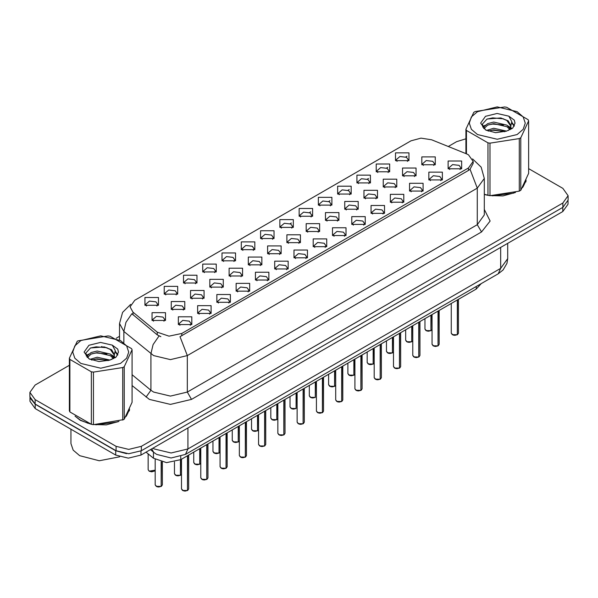 <?xml version="1.0" encoding="UTF-8"?>
<svg xmlns="http://www.w3.org/2000/svg" width="598" height="598" viewBox="0 0 598 598"><rect width="100%" height="100%" fill="white"/><g stroke="black" fill="none" stroke-linecap="round" stroke-linejoin="round"><path stroke-width="0.9" d="M222.03 260.78L222.03 252.991L235.522 252.991L235.522 260.78L222.03 260.78M233.96 261.513L234.737 259.809L232.996 257.372L226.493 256.624L222.815 259.809L223.6 261.513M202.759 271.903L202.759 264.122L216.252 264.122L216.252 271.903L202.759 271.903M214.682 272.636L215.467 270.931L213.718 268.502L207.222 267.755L203.544 270.931L204.329 272.636M183.489 283.033L183.489 275.244L196.981 275.244L196.981 283.033L183.489 283.033M195.411 283.758L196.196 282.062L194.447 279.625L187.951 278.877L184.274 282.062L185.059 283.758M241.308 249.65L241.308 241.869L254.793 241.869L254.793 249.65L241.308 249.65M253.231 250.383L254.008 248.678L252.266 246.249L245.771 245.501L242.085 248.678L242.87 250.383M260.579 238.527L260.579 230.738L274.063 230.738L274.063 238.527L260.579 238.527M272.501 239.26L273.279 237.556L271.537 235.119L265.041 234.371L261.356 237.556L262.141 239.26M164.218 294.156L164.218 286.367L177.711 286.367L177.711 294.156L164.218 294.156M176.141 294.889L176.926 293.184L175.177 290.748L168.681 290.008L165.003 293.184L165.781 294.889M279.849 227.404L279.849 219.616L293.334 219.616L293.334 227.404L279.849 227.404M291.772 228.13L292.549 226.425L290.807 223.996L284.312 223.248L280.626 226.425L281.411 228.13M299.12 216.274L299.12 208.485L312.605 208.485L312.605 216.274L299.12 216.274M311.042 217.007L311.82 215.302L310.078 212.866L303.582 212.126L299.904 215.302L300.682 217.007M318.39 205.151L318.39 197.362L331.875 197.362L331.875 205.151L318.39 205.151M330.313 205.876L331.098 204.172L329.349 201.743L322.853 200.995L319.175 204.172L319.952 205.876M337.661 194.021L337.661 186.232L351.146 186.232L351.146 194.021L337.661 194.021M349.583 194.754L350.368 193.049L348.619 190.613L342.123 189.872L338.446 193.049L339.223 194.754M356.931 182.898L356.931 175.109L370.416 175.109L370.424 182.898L356.931 182.898M368.854 183.623L369.639 181.927L367.89 179.49L361.394 178.742L357.716 181.927L358.494 183.623M376.202 171.768L376.202 163.987L389.694 163.987L389.694 171.768L376.202 171.768M388.124 172.501L388.909 170.796L387.16 168.367L380.664 167.619L376.987 170.796L377.764 172.501M395.472 160.645L395.472 152.856L408.965 152.856L408.965 160.645L395.472 160.645M407.395 161.378L408.18 159.673L406.431 157.237L399.935 156.489L396.257 159.673L397.042 161.378M144.948 305.286L144.948 297.498L158.44 297.498L158.44 305.286L144.948 305.286M156.87 306.012L157.655 304.307L155.906 301.878L149.41 301.13L145.733 304.307L146.51 306.012M209.816 287.107L209.816 279.318L223.308 279.318L223.308 287.107L209.816 287.107M221.738 287.832L222.523 286.136L220.774 283.699L214.278 282.951L210.601 286.136L211.386 287.832M267.635 253.724L267.635 245.942L281.12 245.942L281.12 253.724L267.635 253.724M279.558 254.456L280.335 252.752L278.593 250.323L272.097 249.575L268.412 252.752L269.197 254.456M229.086 275.977L229.086 268.196L242.579 268.196L242.579 275.977L229.086 275.977M241.016 276.71L241.794 275.005L240.045 272.576L233.549 271.828L229.871 275.005L230.656 276.71M286.905 242.601L286.905 234.812L300.39 234.812L300.39 242.601L286.905 242.601M298.828 243.334L299.605 241.629L297.864 239.193L291.368 238.445L287.683 241.629L288.468 243.334M190.545 298.23L190.545 290.441L204.038 290.441L204.038 298.23L190.545 298.23M202.468 298.963L203.253 297.258L201.504 294.821L195.008 294.081L191.33 297.258L192.108 298.963M171.275 309.36L171.275 301.571L184.767 301.571L184.767 309.36L171.275 309.36M183.197 310.085L183.982 308.381L182.233 305.952L175.737 305.204L172.06 308.381L172.837 310.085M248.357 264.854L248.357 257.065L261.849 257.065L261.849 264.854L248.357 264.854M260.287 265.587L261.064 263.882L259.323 261.446L252.827 260.698L249.142 263.882L249.927 265.587M306.176 231.478L306.176 223.689L319.661 223.689L319.661 231.478L306.176 231.478M318.099 232.203L318.876 230.499L317.134 228.07L310.639 227.322L306.953 230.499L307.738 232.203M325.447 220.348L325.447 212.559L338.931 212.559L338.931 220.348L325.447 220.348M337.369 221.081L338.147 219.376L336.405 216.939L329.909 216.199L326.231 219.376L327.009 221.081M344.717 209.225L344.717 201.436L358.202 201.436L358.202 209.225L344.717 209.225M356.64 209.95L357.425 208.246L355.675 205.817L349.18 205.069L345.502 208.246L346.279 209.95M363.988 198.095L363.988 190.306L377.473 190.306L377.473 198.095L363.988 198.095M375.91 198.828L376.695 197.123L374.946 194.686L368.45 193.946L364.773 197.123L365.55 198.828M383.258 186.972L383.258 179.183L396.751 179.183L396.751 186.972L383.258 186.972M395.181 187.697L395.966 186L394.217 183.564L387.721 182.816L384.043 186L384.82 187.697M402.529 175.842L402.529 168.06L416.021 168.06L416.021 175.842L402.529 175.842M414.451 176.574L415.236 174.87L413.487 172.441L406.991 171.693L403.314 174.87L404.091 176.574M421.799 164.719L421.799 156.93L435.292 156.93L435.292 164.719L421.799 164.719M433.722 165.452L434.507 163.747L432.758 161.311L426.262 160.563L422.584 163.747L423.369 165.452M152.004 320.483L152.004 312.694L165.489 312.694L165.489 320.483L152.004 320.483M163.927 321.216L164.712 319.511L162.962 317.075L156.467 316.335L152.789 319.511L153.566 321.216M197.602 313.434L197.602 305.645L211.094 305.645L211.094 313.434L197.602 313.434M209.524 314.159L210.309 312.455L208.56 310.026L202.064 309.278L198.386 312.455L199.164 314.159M216.872 302.304L216.872 294.515L230.365 294.515L230.365 302.304L216.872 302.304M228.795 303.036L229.58 301.332L227.831 298.895L221.335 298.155L217.657 301.332L218.442 303.036M236.143 291.181L236.143 283.392L249.635 283.392L249.635 291.181L236.143 291.181M248.065 291.906L248.85 290.209L247.101 287.773L240.605 287.025L236.928 290.209L237.712 291.906M255.413 280.051L255.413 272.269L268.906 272.269L268.906 280.051L255.413 280.051M267.343 280.783L268.121 279.079L266.379 276.65L259.876 275.902L256.198 279.079L256.983 280.783M274.691 268.928L274.691 261.139L288.176 261.139L288.176 268.928L274.691 268.928M286.614 269.661L287.391 267.956L285.65 265.519L279.154 264.772L275.469 267.956L276.254 269.661M293.962 257.798L293.962 250.016L307.447 250.016L307.447 257.798L293.962 257.798M305.884 258.53L306.662 256.826L304.92 254.397L298.424 253.649L294.739 256.826L295.524 258.53M313.232 246.675L313.232 238.886L326.717 238.886L326.717 246.675L313.232 246.675M325.155 247.408L325.932 245.703L324.191 243.266L317.695 242.519L314.01 245.703L314.795 247.408M332.503 235.552L332.503 227.763L345.988 227.763L345.988 235.552L332.503 235.552M344.426 236.277L345.203 234.573L343.461 232.144L336.966 231.396L333.288 234.573L334.065 236.277M351.774 224.422L351.774 216.633L365.258 216.633L365.258 224.422L351.774 224.422M363.696 225.154L364.481 223.45L362.732 221.013L356.236 220.266L352.558 223.45L353.336 225.154M371.044 213.299L371.044 205.51L384.529 205.51L384.529 213.299L371.044 213.299M382.967 214.024L383.752 212.32L382.002 209.891L375.507 209.143L371.829 212.32L372.606 214.024M390.315 202.169L390.315 194.38L403.8 194.38L403.8 202.169L390.315 202.169M402.237 202.901L403.022 201.197L401.273 198.76L394.777 198.02L391.099 201.197L391.877 202.901M409.585 191.046L409.585 183.257L423.078 183.257L423.078 191.046L409.585 191.046M421.508 191.771L422.293 190.074L420.544 187.637L414.048 186.89L410.37 190.074L411.147 191.771M428.856 179.916L428.856 172.134L442.348 172.134L442.348 179.916L428.856 179.916M440.778 180.648L441.563 178.944L439.814 176.515L433.318 175.767L429.641 178.944L430.425 180.648M448.126 168.793L448.126 161.004L461.619 161.004L461.619 168.793L448.126 168.793M460.049 169.526L460.834 167.821L459.085 165.384L452.589 164.637L448.911 167.821L449.696 169.526M178.331 324.557L178.331 316.768L191.816 316.768L191.823 324.557L178.331 324.557M190.254 325.29L191.039 323.585L189.289 321.148L182.794 320.408L179.116 323.585L179.893 325.29M466.298 153.783L468.443 154.822L473.16 161.393L468.443 167.963L181.822 333.445L169.04 336.128L157.259 332.204L132.958 312.163L130.043 306.834L134.759 300.263L410.976 140.792L420.955 138.108L431.592 139.753L466.298 153.783M481.166 283.654L476.232 289.036L180.775 459.623L166.573 462.605L153.484 458.24L146.091 452.148M75.042 416.156L80.282 420.297L91.053 424.229M473.16 161.393L473.16 163.366L470.006 169.256L468.443 170.393L180.013 336.689L187.301 355.593L170.437 359.622L153.581 355.593L123.831 331.427L119.518 323.525L119.518 339.911M69.375 365.273L35.14 385.037L29.9 392.34L29.9 396.721L35.14 404.016L116.064 450.743L128.712 453.77L141.36 450.743L562.86 207.386L568.1 200.091L568.1 195.71L562.86 188.407L528.625 168.643M160.869 336.689L157.259 334.858L131.874 313.718L125.976 322.292L123.831 331.427L123.831 342.527M484.283 194.462L487.602 195.277M488.977 195.539L502.881 195.927L515.491 192.511M522.592 187.608L526.165 180.185M92.428 424.483L106.332 424.872L118.935 421.463M126.043 416.552L129.617 409.137M29.9 392.34L35.14 399.636L116.064 446.362L128.712 449.39L141.36 446.362L562.86 203.006L568.1 195.71M465.924 138.841L456.64 141.681L448.291 146.503M119.518 336.323L116.124 338.281M101.914 346.481L101.428 346.765M86.172 355.571L88.698 354.121M129.437 410.445L129.34 409.996M525.986 181.493L525.889 181.052M29.945 397.423L29.945 401.318L35.177 408.621L115.691 455.1L128.331 458.12L140.978 455.1L562.823 211.55L568.055 204.247L568.055 200.793M30.035 397.969L35.177 404.241L115.691 450.72L126.544 453.688M187.495 490.495L185.081 491.085L183.399 490.838L181.5 488.97L182.547 490.427L187.495 490.495L187.495 455.743M187.466 490.547L182.629 490.48M187.495 490.345L187.712 455.616M161.161 486.421L158.754 487.011L157.072 486.765L155.174 484.896L156.22 486.353L161.161 486.421L161.161 461.828M161.139 486.473L156.302 486.406M161.161 486.271L161.385 461.88M484.283 194.268L484.679 194.38M492.386 195.823L513.585 193.124M523.243 186.486L525.739 181.239M477.466 111.654L471.388 116.902L469.258 123.091L471.388 129.28L477.466 134.528L497.274 139.267L517.083 134.528L523.16 129.28L525.291 123.091L523.16 116.902L517.083 111.654L497.274 106.915L477.466 111.654M484.283 194.245L489.971 195.681L519.281 191.143L520.768 190.284L528.625 173.36L528.625 120.841L528.079 119.66L506.618 107.274L504.585 106.96L475.275 111.49L473.78 112.357L465.924 129.273L466.47 130.454L466.47 153.858M487.931 195.367L487.931 142.84L466.47 130.454M487.931 142.84L489.971 143.154L489.971 195.681M519.281 191.143L519.281 138.624L489.971 143.154M519.281 138.624L520.768 137.757L520.768 190.284M506.551 131.104L493.746 128.271L486.488 130.416M504.764 131.68L493.746 129.818L488.118 131.119M510.049 128.398L506.91 125.154L493.746 122.089L487.639 123.607L484.111 126.619L483.655 128.256M509.548 129.168L506.91 126.701L493.746 123.637L487.639 125.154L483.932 128.563M508.345 130.499L510.438 127.606L510.901 125.565L508.158 120.833L500.683 117.948L487.078 119.024L482.28 124.257L485.501 129.856M510.184 129.691L510.901 126.791M510.864 126.171L506.91 120.519L501.042 118.015M485.501 116.289L480.62 123.091L485.501 129.886L495.518 132.651L506.319 131.164L512.815 128.017L514.998 123.091L514.25 120.153L508.793 116.147L497.095 113.478L485.501 116.289M508.793 116.147L511.813 121.656L510.438 127.598M465.924 153.634L465.924 129.273M528.625 120.841L520.768 137.757M503.538 131.164L492.692 130.237L488.372 131.022M511.469 128.974L510.707 128.361M510.244 128.024L509.474 127.516M503.538 124.982L492.692 124.055L488.372 124.84M484.193 126.47L482.922 127.254M514.175 126.171L511.895 123.173M503.583 118.815L492.692 117.873L486.884 119.114M514.998 123.24L514.25 120.153M511.963 128.645L510.841 127.688M510.513 127.441L507.844 125.842M485.247 125.176L482.638 126.686M514.362 125.804L511.888 122.396M76.245 417.045L80.491 420.177L88.123 423.324M95.837 424.774L117.029 422.068M126.694 415.431L129.19 410.183M70.923 429.252L70.923 443.537L73.188 450.122L79.646 455.706L99.283 460.729L119.66 456.827M80.917 340.598L74.84 345.846L72.709 352.035L74.84 358.224L80.917 363.472L100.726 368.211L120.534 363.472L126.612 358.224L128.742 352.035L126.612 345.846L120.534 340.598L100.726 335.859L80.917 340.598M77.964 340.86L77.232 341.301L69.375 358.224L69.921 359.398L69.921 411.925L91.382 424.311L93.415 424.625L123.487 419.669L124.22 419.235L132.076 402.312L132.076 349.785L131.53 348.612L110.069 336.218L108.029 335.904L77.964 340.86M91.382 424.311L91.382 371.792L69.921 359.398M91.382 371.792L93.415 372.106L93.415 424.625M122.725 420.095L122.725 367.568L93.415 372.106M122.725 367.568L124.22 366.709L124.22 419.235M69.375 358.224L69.375 410.751L69.921 411.925M109.995 360.048L97.197 357.215L89.939 359.361M108.208 360.624L97.197 358.763L91.569 360.071M113.493 357.342L110.361 354.106L97.197 351.033L91.09 352.558L87.562 355.571L87.099 357.208M112.992 358.112L110.361 355.646L97.197 352.581L91.09 354.106L87.375 357.507M111.796 359.45L113.889 356.55L114.353 354.509L111.609 349.778L104.134 346.892L90.522 347.969L85.731 353.201L88.953 358.807M113.635 358.643L114.353 355.735M114.308 355.115L110.361 349.464L104.486 346.96M88.945 345.24L84.071 352.035L88.945 358.837L98.969 361.596L109.77 360.116L116.259 356.961L118.449 352.035L117.701 349.097L112.245 345.091L100.546 342.422L88.945 345.24M112.245 345.091L115.264 350.6L113.889 356.543M132.076 349.785L124.22 366.709M106.99 360.108L96.136 359.181L91.815 359.966M114.913 357.918L114.158 357.305M113.695 356.976L112.917 356.468M106.99 353.926L96.136 352.999L91.815 353.784M87.644 355.421L86.374 356.199M117.627 355.122L115.339 352.117M107.035 347.759L96.136 346.818L90.328 348.066M118.449 352.192L117.701 349.097M115.414 357.597L114.293 356.64M113.956 356.386L111.288 354.793M117.813 354.756L115.339 351.34M206.766 479.364L204.352 479.962L202.67 479.716L200.771 477.847L201.818 479.304L206.766 479.364L206.766 444.62M206.736 479.424L201.9 479.349M206.766 479.222L206.983 444.493M226.037 468.241L223.622 468.832L221.94 468.585L220.042 466.717L221.088 468.174L226.037 468.241L226.037 433.49M226.007 468.294L221.17 468.227M226.037 468.092L226.253 433.363M245.307 457.111L242.893 457.709L241.211 457.463L239.312 455.594L240.359 457.051L245.307 457.111L245.307 422.367M245.277 457.171L240.441 457.104M245.307 456.969L245.524 422.24M264.578 445.988L262.163 446.579L260.481 446.332L258.583 444.464L259.629 445.929L264.578 445.988L264.578 411.237M264.555 446.041L259.719 445.973M264.578 445.839L264.794 411.11M180.439 475.29L178.025 475.888L176.343 475.642L174.444 473.773L175.491 475.231L180.439 475.29L180.439 459.81M180.409 475.35L175.573 475.275M180.439 475.148L180.656 459.69M199.71 464.168L197.295 464.758L195.613 464.511L193.715 462.643L194.761 464.1L199.71 464.168L199.71 448.694M199.68 464.22L194.843 464.153M199.71 464.018L199.926 448.567M218.98 453.037L216.566 453.635L214.884 453.389L212.985 451.52L214.032 452.978L218.98 453.037L218.98 437.564M218.95 453.097L214.114 453.03M218.98 452.895L219.197 437.437M238.251 441.915L235.836 442.505L234.154 442.258L232.256 440.39L233.302 441.855L238.251 441.915L238.251 426.441M238.228 441.967L233.392 441.9M238.251 441.765L238.467 426.314M283.848 434.858L281.434 435.456L279.752 435.209L277.853 433.341L278.9 434.798L283.848 434.858L283.848 400.114M283.826 434.918L278.989 434.851M283.848 434.716L284.065 399.987M303.119 423.735L300.712 424.326L299.022 424.087L297.124 422.21L298.17 423.676L303.119 423.735L303.119 388.984M303.096 423.788L298.26 423.72M303.119 423.586L303.343 388.857M322.389 412.613L319.982 413.203L318.293 412.956L316.394 411.088L317.448 412.545L322.389 412.613L322.389 377.861M322.367 412.665L317.531 412.598M322.389 412.463L322.614 377.734M341.66 401.482L339.253 402.073L337.571 401.834L335.672 399.957L336.719 401.422L341.66 401.482L341.66 366.731M341.637 401.535L336.801 401.467M341.66 401.34L341.884 366.604M257.521 430.784L255.107 431.382L253.425 431.136L251.526 429.267L252.573 430.724L257.521 430.784L257.521 415.311M257.499 430.844L252.662 430.777M257.521 430.642L257.738 415.184M276.792 419.661L274.377 420.252L272.695 420.013L270.797 418.137L271.843 419.602L276.792 419.661L276.792 404.188M276.769 419.714L271.933 419.647M276.792 419.512L277.016 404.061M296.062 408.539L293.655 409.129L291.966 408.883L290.067 407.014L291.121 408.471L296.062 408.539L296.062 393.058M296.04 408.591L291.204 408.524M296.062 408.389L296.287 392.931M315.333 397.408L312.926 397.999L311.244 397.76L309.338 395.883L310.392 397.349L315.333 397.408L315.333 381.935M315.31 397.461L310.474 397.393M315.333 397.266L315.557 381.808M360.93 390.359L358.523 390.95L356.842 390.703L354.943 388.835L355.989 390.292L360.93 390.359L360.93 355.608M360.908 390.412L356.072 390.345M360.93 390.21L361.155 355.481M380.201 379.229L377.794 379.827L376.112 379.581L374.213 377.712L375.26 379.169L380.201 379.229L380.201 344.485M380.179 379.289L375.342 379.214M380.201 379.087L380.425 344.358M399.479 368.106L397.065 368.697L395.383 368.45L393.484 366.581L394.531 368.039L399.479 368.106L399.479 333.355M399.449 368.159L394.613 368.091M399.479 367.957L399.696 333.228M418.75 356.976L416.335 357.574L414.653 357.327L412.755 355.459L413.801 356.916L418.75 356.976L418.75 322.232M418.72 357.036L413.883 356.969M418.75 356.834L418.966 322.105M438.02 345.853L435.606 346.444L433.924 346.197L432.025 344.328L433.072 345.794L438.02 345.853L438.02 311.102M437.99 345.906L433.154 345.838M438.02 345.704L438.237 310.975M457.291 334.723L454.876 335.321L453.194 335.074L451.296 333.206L452.342 334.663L457.291 334.723L457.291 299.979M457.261 334.783L452.424 334.716M457.291 334.581L457.507 299.852M334.603 386.286L332.196 386.876L330.515 386.629L328.616 384.761L329.662 386.218L334.603 386.286L334.603 370.805M334.581 386.338L329.745 386.271M334.603 386.136L334.828 370.678M353.874 375.155L351.467 375.753L349.785 375.507L347.887 373.638L348.933 375.096L353.874 375.155L353.874 359.682M353.852 375.215L349.015 375.14M353.874 375.013L354.098 359.555M373.145 364.033L370.738 364.623L369.056 364.376L367.157 362.508L368.204 363.965L373.145 364.033L373.145 348.559M373.122 364.085L368.286 364.018M373.145 363.883L373.369 348.432M392.423 352.902L390.008 353.5L388.326 353.254L386.428 351.385L387.474 352.842L392.423 352.902L392.423 337.429M392.393 352.962L387.556 352.895M392.423 352.76L392.639 337.302M411.693 341.779L409.279 342.37L407.597 342.123L405.698 340.255L406.745 341.72L411.693 341.779L411.693 326.306M411.663 341.832L406.827 341.764M411.693 341.63L411.91 326.179M430.964 330.649L428.549 331.247L426.867 331L424.969 329.132L426.015 330.589L430.964 330.649L430.964 315.176M430.934 330.709L426.097 330.642M430.964 330.507L431.18 315.049M181.822 333.445L181.822 335.874M157.259 332.204L157.259 334.858M132.958 312.163L132.958 314.817M468.443 167.963L468.443 170.393M476.232 286.502L476.232 289.036M153.484 452.133L153.484 458.24M180.775 456.461L180.775 459.623M484.283 209.472L490.166 221.021L481.51 231.964L191.517 399.397L187.301 392.094L477.294 224.669L484.283 214.936L484.283 178.428L477.294 188.161L470.006 169.256M191.517 399.397L170.437 404.435L149.365 399.397L132.076 385.59M159.038 335.964L153.081 344.568L150.913 353.754L150.913 390.255L153.581 392.094L170.437 396.123L187.301 392.094L187.301 355.593L477.294 188.161L477.294 224.669L481.51 231.964M290.172 223.674L291.398 222.972M309.443 212.552L310.668 211.849M328.721 201.429L329.939 200.719M347.991 190.299L349.21 189.596M367.262 179.176L368.48 178.466M386.532 168.045L387.751 167.343M405.803 156.923L407.021 156.213M141.36 446.362L141.36 450.743M116.064 446.362L116.064 450.743M562.86 203.006L562.86 207.386M35.14 399.636L35.14 404.016M132.076 374.722L150.913 390.255L146.024 397.094M152.998 448.164L154.217 448.919L171.073 452.948L187.936 448.919L500.69 268.353L507.672 258.613L506.955 263.344L503.06 269.997L498.224 273.809L185.462 454.375L187.936 448.919L187.936 427.989M500.69 247.423L500.69 268.353L498.224 273.809M151.728 448.896L153.723 452.327L150.449 449.629M562.823 211.55L562.823 207.416M140.978 455.1L140.978 450.952M115.691 455.1L115.691 450.72M35.177 408.621L35.177 404.241M187.712 490.367L188.654 488.97L188.654 455.071M161.385 486.294L162.327 484.896L162.327 462.09M149.164 471.157L155.174 470.178L154.381 471.097L151.705 471.815L149.186 471.209L148.117 469.699L149.164 471.157M154.179 471.179L149.246 471.202M206.983 479.237L207.925 477.847L207.925 443.948M226.253 468.114L227.195 466.717L227.195 432.825M245.524 456.984L246.466 455.594L246.466 421.695M264.794 445.861L265.736 444.464L265.736 410.572M180.656 475.163L181.5 474.251L180.633 475.223M199.926 464.041L200.771 463.121M219.197 452.91L220.042 451.998L219.174 452.97M238.467 441.787L239.312 440.868L238.445 441.84M284.065 434.731L285.007 433.341L285.007 399.442M303.343 423.608L304.277 422.21L304.277 388.319M322.614 412.485L323.548 411.088L323.548 377.189M341.884 401.355L342.818 399.957L342.818 366.066M257.738 430.657L258.583 429.745M277.016 419.534L277.853 418.615M361.155 390.232L362.096 388.835L362.096 354.935M380.425 379.102L381.367 377.712L381.367 343.813M399.696 367.979L400.638 366.581L400.638 332.69M418.966 356.849L419.908 355.459L419.908 321.56M438.237 345.726L439.179 344.328L439.179 310.437M457.507 334.596L458.449 333.206L458.449 299.306M334.828 386.159L335.672 385.239M354.098 375.028L354.943 374.116L354.076 375.081M373.369 363.905L374.213 362.986L373.346 363.958M392.639 352.775L393.484 351.863M411.91 341.652L412.755 340.733L411.887 341.705M431.18 330.522L432.025 329.61L431.158 330.582M484.283 178.428L481.166 167.171L472.577 158.918M130.626 304.36L122.575 312.365L119.518 323.525M185.462 454.375L171.073 457.986L156.683 454.375L153.723 452.327M507.672 258.613L507.672 243.386M181.5 488.97L181.5 459.204M188.654 488.97L187.69 490.42M155.174 484.896L155.174 459.436M162.327 484.896L161.363 486.346M148.117 469.699L148.117 453.822M525.889 181.942L525.889 180.873M129.34 410.886L129.34 409.824M200.771 477.847L200.771 448.074M207.925 477.847L206.96 479.29M220.042 466.717L220.042 436.951M227.195 466.717L226.231 468.167M239.312 455.594L239.312 425.828M246.466 455.594L245.501 457.044M258.583 444.464L258.583 414.698M265.736 444.464L264.772 445.914M174.444 473.773L174.444 461.977M193.715 462.643L193.715 452.148M200.771 463.136L199.904 464.093M212.985 451.52L212.985 441.025M232.256 440.39L232.256 429.902M277.853 433.341L277.853 403.575M285.007 433.341L284.043 434.791M297.124 422.21L297.124 392.445M304.277 422.21L303.313 423.661M316.394 411.088L316.394 381.322M323.548 411.088L322.584 412.538M335.672 399.957L335.672 370.192M342.818 399.957L341.854 401.408M251.526 429.267L251.526 418.772M258.583 429.76L257.716 430.717M270.797 418.137L270.797 407.649M277.853 418.63L276.986 419.587M290.067 407.014L290.067 396.519M309.338 395.883L309.338 385.396M354.943 388.835L354.943 359.069M362.096 388.835L361.132 390.285M374.213 377.712L374.213 347.939M381.367 377.712L380.403 379.154M393.484 366.581L393.484 336.816M400.638 366.581L399.673 368.032M412.755 355.459L412.755 325.693M419.908 355.459L418.944 356.909M432.025 344.328L432.025 314.563M439.179 344.328L438.214 345.779M451.296 333.206L451.296 303.44M458.449 333.206L457.485 334.656M328.616 384.761L328.616 374.266M335.672 385.254L334.805 386.211M347.887 373.638L347.887 363.143M367.157 362.508L367.157 352.013M386.428 351.385L386.428 340.89M393.484 351.878L392.617 352.835M405.698 340.255L405.698 329.767M424.969 329.132L424.969 318.637"/></g></svg>

